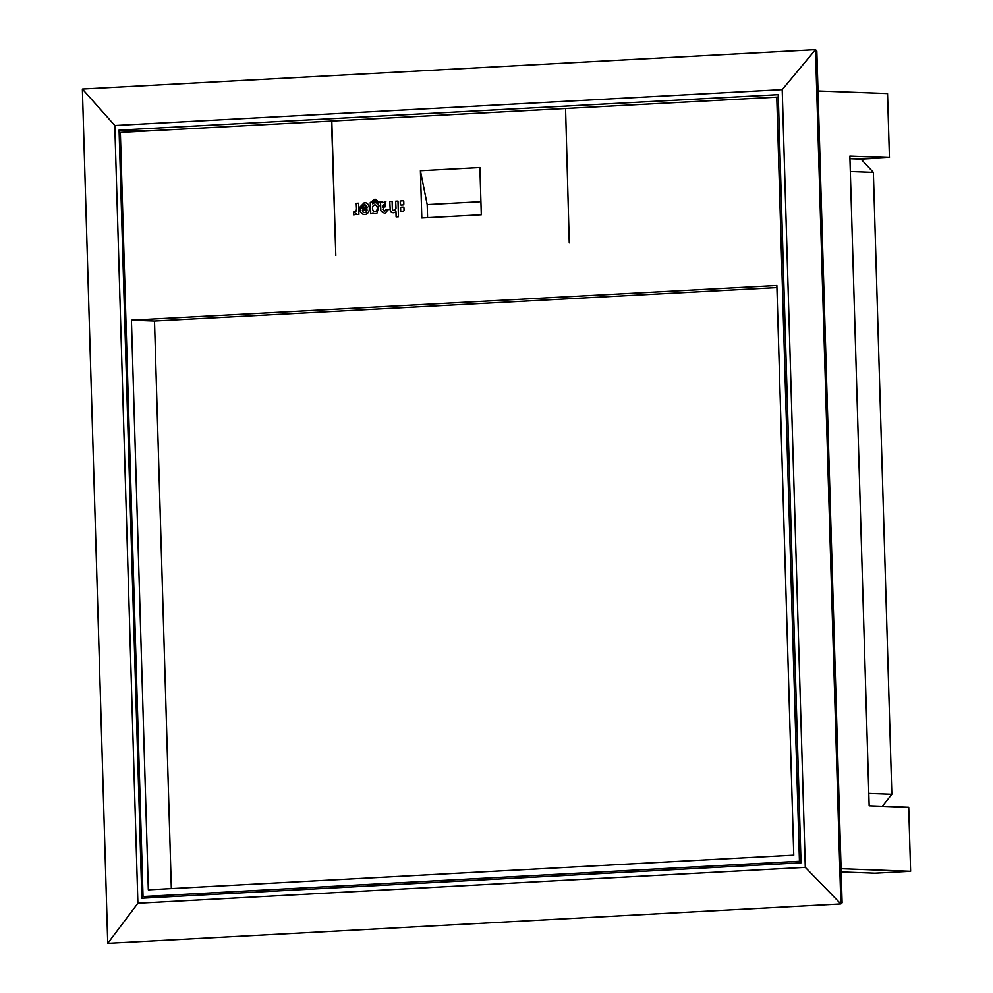 <?xml version="1.0" encoding="UTF-8"?>
<svg xmlns="http://www.w3.org/2000/svg" width="993" height="993" viewBox="0 0 993 993"><rect width="100%" height="100%" fill="white"/><g stroke="black" fill="none" stroke-linecap="round" stroke-linejoin="round"><path stroke-width="1.49" d="M882.293 806.304L891.826 794.276L873.368 172.372L861.03 159.103L889.43 157.577L849.871 156.112L869.16 805.82L908.719 807.297L910.618 871.308L841.096 868.714M818.009 90.984L887.531 93.565L889.43 157.577M861.03 159.103L849.958 158.694M841.195 871.966L874.907 873.219L910.618 871.308M873.368 172.372L850.331 171.504M891.826 794.276L868.788 793.419M778.301 97.041L145.276 131.064L119.073 130.083L141.862 898.218L801.028 862.793L778.239 94.67L119.073 130.083M107.74 943.35L82.382 89.047L815.501 49.65L840.86 903.953L107.74 943.35L137.89 903.245L114.803 125.503L137.89 903.245L805.298 867.373L137.89 903.245M805.298 867.373L782.211 89.643L805.298 867.373L840.86 903.953L842.101 902.823L816.829 51.077L815.501 49.65L782.211 89.643L114.803 125.503L82.382 89.047M565.563 108.51L569.262 242.925L565.563 108.485L776.774 97.128L799.452 861.266L800.991 861.316M776.774 97.128L778.313 97.19M799.452 861.266L143.029 896.542L120.352 132.404L331.55 121.059L335.808 255.462L331.811 121.047L565.265 108.498M148.329 889.84L131.424 320.143L776.861 285.463L793.767 855.159L148.329 889.84M403.133 207.078L401.209 207.177A0.931 0.807 -87.9 0 0 400.44 208.158L400.502 210.392A0.931 0.807 -87.9 0 0 401.333 211.286A0.931 0.807 92.1 0 1 400.675 210.404L400.601 208.158A0.931 0.807 92.1 0 1 401.383 207.189L403.133 207.078A0.931 0.807 -87.9 0 1 403.965 207.971L404.027 210.206A0.931 0.807 -87.9 0 1 403.257 211.186L401.333 211.286M401.147 205.017L403.071 204.906A0.931 0.807 -87.9 0 0 403.841 203.937L403.779 201.691A0.931 0.807 -87.9 0 0 402.947 200.797L401.023 200.909A0.931 0.807 -87.9 0 0 400.253 201.877L400.316 204.124A0.931 0.807 -87.9 0 0 401.147 205.017A0.931 0.807 92.1 0 1 400.489 204.124L400.415 201.889A0.931 0.807 92.1 0 1 401.197 200.909L402.947 200.797M390.001 208.927A3.997 3.426 -87.9 0 0 395.946 211.422L396.108 216.884L398.454 216.747L397.982 201.07L395.648 201.194L395.847 207.922A2.284 1.961 92.1 0 1 393.96 210.305L393.7 210.317A1.527 1.316 92.1 0 1 392.347 208.853L392.123 201.38L389.777 201.505L390.162 208.94L389.777 201.505M386.389 209.399L384.39 211.273L382.888 209.386L385.768 201.591L382.69 202.783L382.665 201.889L379.847 202.038A3.736 3.202 92.1 0 1 380.456 204.099L380.654 210.677L384.738 213.445L388.66 209.275L386.389 209.399L388.66 209.287M374.982 200.809L376.657 202.212L379.003 202.088L374.932 199.134L370.252 202.56L370.588 213.805L372.921 213.669L372.896 212.775A4.146 3.562 -87.9 0 0 376.881 213.284L379.041 205.712A4.866 4.171 -87.9 0 0 375.366 202.758A4.866 4.171 -87.9 0 0 372.636 203.801L372.598 202.646L374.982 200.809L376.819 202.224M369.297 208.294A65.799 56.415 92.1 0 1 369.309 208.828A5.499 4.704 -87.9 0 1 364.394 214.525A5.499 4.704 -87.9 0 1 359.9 209.337A65.799 56.415 92.1 0 1 359.876 208.803A65.799 56.415 92.1 0 1 359.863 208.133L366.976 207.748A3.116 2.669 92.1 0 0 362.271 206.991L359.876 207.115L364.406 202.572C367.249 202.721 368.875 204.446 369.284 207.76A65.799 56.415 92.1 0 1 369.297 208.294M356.4 209.374A2.545 2.185 92.1 0 1 354.538 212.006A5.536 4.742 92.1 0 1 353.632 212.08A5.536 4.742 92.1 0 1 353.458 212.068L353.545 214.823A4.369 3.749 -87.9 0 0 356.512 213.21L356.549 214.513L358.92 214.389L358.585 203.193L356.214 203.317L356.561 209.386L356.214 203.317M479.904 167.532L420.411 170.722L421.814 217.988L481.307 214.786L479.904 167.532M393.365 212.75A3.997 3.426 92.1 0 1 390.162 208.94M396.269 216.871L395.946 211.422M389.951 201.517L392.123 201.405M393.675 210.317A1.527 1.316 -87.9 0 0 393.861 210.317L394.122 210.305A2.284 1.961 -87.9 0 0 396.008 207.922L395.648 201.194M395.81 201.207L397.982 201.082M384.477 211.273L386.55 209.399M384.912 213.445L380.815 210.69L380.617 204.099A3.736 3.202 -87.9 0 0 380.009 202.051L382.665 201.902M385.843 201.604L382.69 202.783M382.826 207.4L382.789 205.836L385.048 203.54L385.532 206.643L382.826 207.4L385.706 206.643L385.123 203.54M375.441 202.758A4.866 4.171 92.1 0 0 372.797 203.813L372.636 203.801M375.168 213.78A4.146 3.562 92.1 0 1 373.058 212.787L372.896 212.775M370.749 213.793L370.414 202.572L375.093 199.146M374.882 211.447A2.619 2.247 -87.9 0 0 377.005 210.119A3.848 3.302 -87.9 0 0 376.881 206.047A2.619 2.247 -87.9 0 0 375.044 204.918M373.008 210.28A3.885 3.339 92.1 0 1 372.896 206.296A2.619 2.247 92.1 0 1 376.719 206.047A3.848 3.302 92.1 0 1 376.844 210.119A2.619 2.247 92.1 0 1 373.008 210.28M364.481 214.525A5.499 4.704 92.1 0 1 360.062 209.337A65.799 56.415 92.1 0 1 360.037 208.803A65.799 56.415 92.1 0 1 360.025 208.133L366.976 207.748M367.137 207.748A3.116 2.669 -87.9 0 0 364.642 204.781L364.481 204.781M360.037 207.127L364.568 202.584M364.617 212.589A2.619 2.247 -87.9 0 0 367.038 209.858L366.876 209.846A2.619 2.247 92.1 0 1 362.383 210.094L366.876 209.846M353.707 212.08A5.536 4.742 -87.9 0 0 353.793 212.08A5.536 4.742 -87.9 0 0 354.7 212.018A2.545 2.185 -87.9 0 0 356.561 209.386M356.375 203.317L358.585 203.205M356.71 214.513L356.512 213.21M353.707 214.823L353.793 212.08M420.411 170.722L427.189 204.583L427.586 217.678M480.91 201.691L427.189 204.583M143.029 896.542L160.792 897.2M131.424 320.143L154.498 321L776.923 287.56M171.342 888.611L154.498 321M782.211 89.643L114.803 125.503"/></g></svg>
